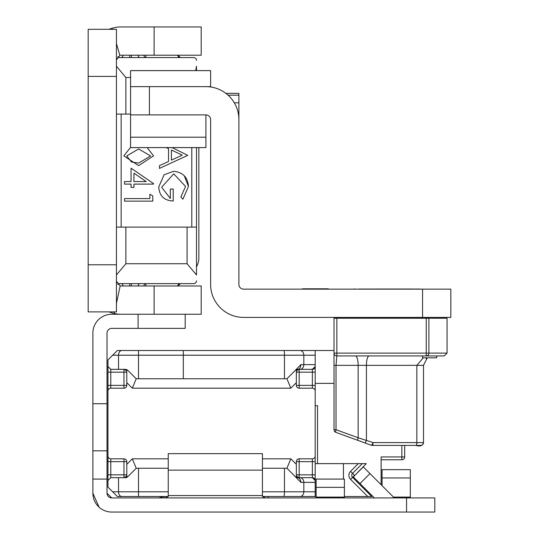 <?xml version="1.0" encoding="UTF-8"?>
<svg xmlns="http://www.w3.org/2000/svg" width="539" height="539" viewBox="0 0 539 539"><rect width="100%" height="100%" fill="white"/><g stroke="black" fill="none" stroke-linecap="round" stroke-linejoin="round"><path stroke-width="0.81" d="M196.499 266.845A18.838 18.838 0 0 0 198.857 257.723L198.857 147.578M116.437 303.43L120.163 285.879A4.71 4.71 0 0 0 121.147 285.987L201.209 285.987L201.209 314.244L121.147 314.244A32.967 32.967 0 0 1 114.288 313.523L108.912 311.886M116.437 59.917L119.847 55.389A4.71 4.71 0 0 1 121.147 55.207L201.209 55.207L201.209 26.95L121.147 26.95A32.967 32.967 0 0 0 112.058 28.23L112.368 29.308M116.437 264.79L116.437 29.308L88.174 29.308L88.174 311.886L116.437 311.886L116.437 264.79L88.174 264.79M119.847 55.389L116.437 43.491M108.905 29.308L112.058 28.23M114.639 311.886L114.288 313.523M120.163 285.879L116.437 281.277M147.174 147.578L153.5 155.872L138.638 165.628L123.795 155.872L130.566 147.437M172.082 147.578L187.727 155.36L159.47 168.404L159.47 165.648L168.525 161.471L168.525 148.656L166.241 147.578M116.437 66.23L125.856 77.461L125.856 114.079L130.566 114.079L116.437 114.079M131.044 168.161L153.5 183.583L153.5 184.102L133.941 184.102L133.941 187.363L131.044 187.363L131.044 184.102L124.522 184.102L124.522 181.569L131.044 181.569L131.044 168.161M158.742 187.013L164.092 174.764L173.612 171.301C182.836 172.197 187.781 177.257 188.455 186.501L182.903 199.194L180.848 197.025L185.557 186.413L173.726 173.834L161.646 187.228L170.337 198.473L170.337 189.054L173.235 189.054L173.235 201.007C164.179 200.602 159.349 195.933 158.742 187.013M124.522 201.128L124.522 198.595L149.882 198.595L149.882 194.249L152.78 195.906L152.78 201.128L124.522 201.128M195.738 70.609L196.499 66.23L196.499 70.609M116.437 227.114L196.499 227.114L196.499 274.614M125.856 227.114L125.856 263.733L116.437 274.957M116.437 280.806A2.823 2.823 0 0 0 119.26 283.629L193.676 283.629A2.823 2.823 0 0 0 196.499 280.806M196.499 274.957L187.08 263.733L187.08 227.114M125.856 263.733L187.08 263.733M125.856 77.461L130.566 77.461M196.492 66.58L196.499 66.23M196.499 60.388A2.823 2.823 0 0 0 193.676 57.565L119.26 57.565A2.823 2.823 0 0 0 116.437 60.388M196.499 147.578L196.499 227.114L196.499 147.578M177.702 285.987L180.484 283.629A2.823 2.823 0 0 0 177.702 285.987A2.823 2.823 0 0 1 180.484 283.629M119.26 283.629L117.778 284.565M180.484 57.565L177.702 55.207A2.823 2.823 0 0 0 180.484 57.565A2.823 2.823 0 0 1 177.702 55.207M117.778 56.629L119.26 57.565L129.758 57.565L129.758 55.207M182.222 155.151L171.422 150.031L171.422 160.13L182.222 155.151M188.455 186.501L184.257 175.714M138.651 148.959L126.692 155.96L131.543 162.017L138.651 163.088L150.603 155.96L138.651 148.959M146.21 181.569L133.941 181.569L146.21 181.569L133.941 173.14L133.941 181.569M315.187 463.634L358.287 463.634L350.552 471.362A5.653 5.653 0 0 0 350.552 479.36L354.547 475.364L352.553 473.363L362.282 463.634L366.277 463.634L354.716 475.526M344.387 496.507L371.701 496.507L367.706 496.507L350.552 479.36M126.793 350.505L136.219 350.505M282.214 350.505L291.154 350.505M168.242 496.507L117.374 496.507L112.664 491.797L118.519 491.797L118.519 477.669L110.785 477.669L110.785 474.846L123.97 474.846L123.97 461.654L110.785 461.654L110.785 474.846L107.955 474.846L107.955 359.924L117.374 350.505L334.025 350.505M136.219 496.507L121.848 496.507A4.71 3.328 -90 0 1 118.519 491.797L168.242 491.797M262.432 468.25L286.923 468.25L295.52 476.84L297.515 477.669L312.357 477.669L315.187 480.498L315.187 496.507L316.123 496.507M282.214 496.507L291.154 496.507M315.187 496.507L262.432 496.507M277.504 496.507L281.735 496.507M299.172 458.83L299.172 474.846L312.357 474.846L312.357 461.654L296.349 461.654A2.823 2.823 0 0 1 299.172 458.83L312.357 458.83A2.823 2.823 0 0 0 315.187 456.007L315.187 482.378L303.834 482.378L303.834 491.797L315.187 491.797M315.187 456.007L315.187 364.634L315.187 366.52L312.357 369.343L297.515 369.343L312.357 369.343L312.357 372.173L299.172 372.173L299.172 385.358L312.357 385.358L312.357 372.173L315.187 372.173L315.187 366.52A2.823 2.823 0 0 1 312.357 369.343A2.823 2.823 0 0 0 315.187 366.52M315.187 350.505L315.187 364.634L303.834 364.634A4.71 3.861 90 0 1 299.974 369.343M312.357 477.669A2.823 2.823 0 0 1 315.187 480.498L315.187 474.846L312.357 474.846L312.357 477.669L299.172 477.669L296.949 476.591L296.349 474.846L296.349 464.349L296.349 474.846A2.823 2.823 0 0 0 296.949 476.591L295.52 476.84M358.287 463.634L362.282 463.634L358.287 463.634M112.664 491.797L107.955 487.088L107.955 476.2A16.487 16.487 0 0 1 107.018 476.092M110.589 477.675A2.823 2.823 0 0 1 110.785 477.669L107.955 480.498L107.955 474.846L107.955 487.088M110.589 369.336A2.823 2.823 0 0 0 110.785 369.343L107.955 366.52L107.955 372.173L110.785 372.173L110.785 385.358L123.97 385.358L123.97 372.173L110.785 372.173L110.785 369.343L118.519 369.343L118.519 355.214L112.664 355.214M123.97 388.188L123.97 385.358L126.793 385.358A2.823 2.823 0 0 1 123.97 388.188L110.785 388.188L110.785 385.358L107.955 385.358L107.955 461.654A2.358 2.358 0 0 1 107.018 459.774M315.187 405.705L317.538 405.705L317.538 463.634M381.12 456.991L381.12 484.729M296.949 370.428A2.823 2.823 0 0 0 296.349 372.173L299.172 372.173L299.172 369.343L296.949 370.428A2.823 2.823 0 0 0 296.349 372.173L296.349 382.67L296.349 372.173L296.949 370.428L295.52 370.172L286.923 378.762L136.219 378.762L127.622 370.172L126.193 370.428L126.793 372.173L126.793 382.67L126.793 372.173A2.823 2.823 0 0 0 126.193 370.428L123.97 369.343L123.97 372.173L126.793 372.173A2.823 2.823 0 0 0 126.193 370.428M126.793 476.698L126.793 464.349L126.793 474.846L126.193 476.591L127.622 476.84L136.219 468.25L168.242 468.25M334.025 383.384L315.187 383.384M315.187 391.011A2.823 2.823 0 0 0 312.357 388.188L299.172 388.188A2.823 2.823 0 0 1 296.349 385.358L296.349 382.67L290.831 388.188L286.923 378.762M126.793 385.358L126.793 382.67L132.311 388.188L136.219 378.762M110.785 388.188A2.823 2.823 0 0 0 107.955 391.011M107.955 456.007A2.823 2.823 0 0 0 110.785 458.83L123.97 458.83A2.823 2.823 0 0 1 126.793 461.654L123.97 461.654L123.97 458.83M136.219 468.25L132.311 458.83L126.793 464.349L126.793 461.654M296.349 461.654L296.349 464.349L290.831 458.83L286.923 468.25M118.519 477.669L125.627 477.669L127.622 476.84A2.823 2.823 0 0 1 125.627 477.669A2.823 2.823 0 0 0 127.622 476.84M127.622 370.172A2.823 2.823 0 0 0 127.13 369.781A2.823 2.823 0 0 1 127.622 370.172L125.627 369.343L118.519 369.343M381.12 459.774L401.845 459.774A2.823 2.823 0 0 0 404.668 456.944L404.668 445.403M372.308 495.9L371.701 496.507L352.553 477.359A2.823 2.823 0 0 1 352.553 473.363A2.823 2.823 0 0 0 352.553 477.359M123.97 477.669L126.193 476.591A2.823 2.823 0 0 0 126.793 474.846L123.97 474.846L123.97 477.669M292.023 373.668L300.883 364.634A4.71 3.369 90 0 1 297.515 369.343L295.52 370.172A2.823 2.823 0 0 1 297.515 369.343A2.823 2.823 0 0 0 295.52 370.172M299.974 477.669A4.71 3.861 -90 0 1 303.834 482.378L300.883 482.378L292.023 473.35M300.883 482.378A4.71 3.369 -90 0 0 297.515 477.669M406.554 497.921L434.811 497.921L434.811 512.05L406.554 512.05L406.554 497.921L111.728 497.921A4.71 4.71 0 0 1 107.018 493.212L107.018 333.082A4.71 4.71 0 0 1 111.728 328.372L185.194 328.372L185.194 314.244M406.554 512.05L111.728 512.05A18.838 18.838 0 0 1 92.883 493.212L92.883 479.083L107.018 479.083M165.049 497.921L168.242 496.547L168.242 453.656L262.432 453.656L262.432 496.547L265.626 497.921M374.329 497.921L353.321 476.914L363.313 466.922L393.618 497.234L392.931 497.921M121.147 314.244L111.728 314.244A18.838 18.838 0 0 0 92.883 333.082L92.883 479.083M92.883 450.826L107.018 450.826M99.088 507.186L92.883 493.212M109.41 497.315L111.728 497.921L107.018 493.212M168.242 496.547L168.242 495.563L262.432 495.563L262.432 496.547M164.004 496.507L164.004 497.921M163.896 496.507L158.938 497.921M268.085 496.507L268.085 497.921M395.282 497.921L394.696 497.921M394.716 497.847A2.358 2.358 0 0 1 393.618 497.234M316.123 497.921L316.123 479.083L344.387 479.083L344.387 497.921M382.063 485.673L382.063 469.664L410.32 469.664L410.32 497.921M358.987 289.045L420.211 289.045L359.082 289.147M328.372 288.81L302.467 288.81L328.372 288.81M369.343 289.045L409.849 289.025M328.372 289.106L302.467 289.106L328.372 289.106M328.372 288.938L302.467 288.938L328.372 288.938M328.372 288.83L302.467 288.823L328.372 288.83M205.918 86.624A32.967 32.967 -0 0 1 210.628 86.968L210.628 86.624L130.566 86.624L130.566 70.609L210.628 70.609L130.566 70.609L210.628 70.609L210.628 86.624L130.566 86.624L130.566 114.888L205.918 114.888A4.71 4.71 0 0 1 210.628 119.597L210.628 284.437A32.967 32.967 180 0 0 243.594 317.404L450.826 317.404L450.826 289.147L422.563 289.147L422.563 317.404M234.276 102.787L238.885 102.787L238.885 284.437A4.71 4.71 180 0 0 243.594 289.147L422.563 289.147M130.566 114.618L130.566 147.578L205.918 147.578L205.918 137.216L130.566 137.216M130.566 86.624L130.566 98.866M238.885 93.348L225.888 93.368M238.885 102.787L238.885 93.368M228.078 95.187L238.885 95.187M205.918 86.631A32.967 32.967 0 0 1 238.885 119.597M205.918 114.888L205.918 137.216M370.758 317.404L370.758 318.226L389.596 318.232L367.699 318.246L408.434 318.226L408.434 317.404M410.859 318.246L334.025 318.239L336.848 318.253L336.848 353.106L426.241 353.106L426.241 318.253L336.848 318.253M411.567 318.232L427.878 318.232L411.574 318.253M426.241 318.253L447.053 318.246L447.053 353.099L444.23 355.929L336.848 355.929A2.823 2.823 180 0 1 334.025 353.106L334.025 318.253L343.444 318.239M336.019 318.232L334.025 318.226L334.025 405.341M336.848 355.922L336.019 365.341L336.019 429.711A2.823 0.782 110 0 0 335.885 432.366A2.823 2.823 0 0 1 334.025 429.711L334.025 353.092M334.025 375.043L334.025 393.598M426.16 358.785L427.272 357.808L423.506 365.334L423.506 442.58A2.823 2.823 180 0 1 420.683 445.403L372.2 445.403A2.823 2.823 0 0 1 371.23 445.234L358.004 440.417A2.823 0.782 -70 0 1 358.145 437.762L373.028 442.58L416.849 442.58L416.849 365.341L423.27 357.808M423.506 442.58L416.849 442.58A2.823 0.829 -90 0 1 416.02 445.403L416.02 445.403C420.198 446.683 422.697 445.74 423.506 442.58A2.823 2.823 180 0 1 420.683 445.403M423.506 365.334L366.419 365.341L366.419 440.174A2.823 0.782 -70 0 1 364.627 442.829L371.23 445.234A2.823 0.782 -70 0 0 373.028 442.58A2.823 0.829 -90 0 1 372.2 445.403L416.02 445.403M335.885 432.366L358.004 440.417L335.885 432.366A2.823 2.823 0 0 1 334.025 429.711L336.019 429.711L358.145 437.762L358.145 365.341L334.025 365.341M422.563 355.929L422.563 357.808L436.691 357.808L436.691 355.929M154.114 285.987L154.114 314.244M154.114 55.207L154.114 26.95M116.437 76.403L88.174 76.403M121.147 114.079L121.147 227.114M191.79 227.114L191.79 147.578M145.86 285.987L145.86 283.629L131.375 283.629L131.375 285.987M131.375 55.207L131.375 57.565L145.86 57.565L145.86 55.207M143.893 285.987A2.823 2.001 90 0 1 145.86 283.629M138.058 285.987A2.823 2.001 90 0 1 140.032 283.629M121.1 283.629A2.823 2.001 -90 0 1 123.067 285.987M129.758 285.987L129.758 283.629M123.067 55.207A2.823 2.001 -90 0 1 121.1 57.565M145.86 57.565A2.823 2.001 90 0 1 143.893 55.207M140.032 57.565A2.823 2.001 90 0 1 138.058 55.207M284.457 378.762L284.457 355.214L183.314 355.214L183.314 378.762M183.314 350.505L183.314 355.214L138.503 355.214L138.503 378.762M138.503 468.25L138.503 496.507M343.444 463.634L343.444 479.083M290.831 388.188L132.311 388.188M132.311 458.83L168.242 458.83M262.432 458.83L290.831 458.83M381.12 456.944L401.845 456.944L401.845 445.403M401.845 456.944L404.668 456.944A2.823 2.823 0 0 1 401.845 459.774L401.845 456.944M262.432 491.797L284.457 491.797L284.457 468.25M315.187 355.214L303.834 355.214L303.834 364.634L300.883 364.634M107.955 461.654L110.785 461.654L110.785 458.83M126.193 476.591A2.823 2.823 0 0 0 126.793 474.846M299.172 477.669L299.172 474.846L296.349 474.846A2.823 2.823 0 0 0 296.949 476.591M312.357 458.83L312.357 461.654L315.187 461.654M299.172 388.188L299.172 385.358L296.349 385.358M315.187 385.358L312.357 385.358L312.357 388.188M350.552 471.362L352.553 473.363M283.831 496.507A4.71 0.633 -90 0 0 284.457 491.797L303.834 491.797A4.71 3.861 -90 0 1 299.974 496.507M299.974 350.505A4.71 3.861 90 0 1 303.834 355.214L284.457 355.214A4.71 0.633 90 0 0 283.831 350.505M138.503 350.505L138.503 355.214L118.519 355.214A4.71 3.328 90 0 1 121.848 350.505M359.985 483.577L369.976 473.586M168.242 470.136L262.432 470.136M138.099 314.244L138.099 328.372M92.883 403.724L107.018 403.724M316.123 487.357L344.387 487.357M316.123 497.093L344.387 497.093M382.063 477.938L410.32 477.938M393.483 497.093L410.32 497.093M149.404 86.631L149.404 114.888M369.053 355.929A9.419 2.756 -90 0 0 366.419 365.341L358.145 365.341A9.419 2.756 -90 0 0 355.511 355.929M428.896 318.253L428.896 353.106L447.053 353.099M427.878 318.239L426.976 318.253A28.257 28.257 0 0 1 427.878 318.239A28.257 28.257 180 0 0 427.211 318.239M334.025 353.106L334.025 353.106A2.823 2.823 0 0 0 336.848 355.929L336.848 353.106L334.025 353.106M444.23 355.929L426.241 355.929A2.823 2.655 90 0 0 428.896 353.106L426.241 353.106L426.241 355.929L336.848 355.929M354.271 289.147L354.271 288.81M302.467 289.147L302.467 288.81M371.23 445.234A2.823 2.823 0 0 0 372.2 445.403"/></g></svg>
